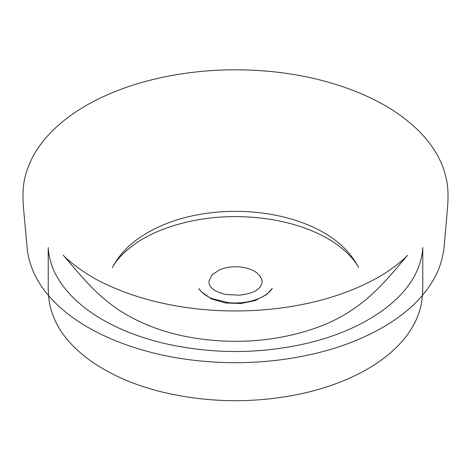<?xml version="1.0" encoding="UTF-8"?>
<svg xmlns="http://www.w3.org/2000/svg" width="471" height="471" viewBox="0 0 471 471"><rect width="100%" height="100%" fill="white"/><g stroke="black" fill="none" stroke-linecap="round" stroke-linejoin="round"><path stroke-width="0.35" stroke-dasharray="2.35 1.77" d=""/><path stroke-width="0.71" d="M447.45 208.712L444.247 245.544C443.935 253.245 439.867 267.74 436.929 273.215C424.141 299.715 399.114 321.299 361.852 337.966C318.272 357.401 260.952 366.067 206.504 361.504C143.702 356.665 86.005 334.145 54.718 302.199C39.623 287.233 30.544 270.295 27.483 251.379L23.55 208.788C21.554 183.702 25.028 173.163 32.428 157.42C43.32 137.02 61.666 119.457 87.453 104.745C111.774 91.109 140.034 81.324 172.221 75.401C201.57 70.126 231.479 68.578 261.964 70.768C319.108 74.759 372.714 92.987 406.591 120.129C423.882 133.852 435.881 149.225 442.593 166.234C447.008 178.868 449.157 187.905 447.45 208.712M416.705 271.414C420.644 263.601 422.752 252.138 422.781 247.487L422.764 286.397C422.711 302.406 420.397 309.871 415.928 320.415C408.139 336.842 394.733 351.354 375.711 363.948C355.946 376.906 332.238 386.591 304.584 393.014C257.06 403.547 209.736 403.258 162.607 392.143C110.19 379.479 69.42 352.42 54.883 320.056C50.503 309.618 48.266 302.17 48.23 286.215L48.219 247.534C48.242 252.662 50.615 264.885 55.172 273.292C59.799 282.529 66.488 291.319 75.225 299.65C96.537 319.491 125.845 333.992 163.143 343.153C211.538 354.327 259.904 354.286 308.234 343.023C364.012 329.606 403.459 301.222 416.705 271.414M261.246 285.061C263.224 281.187 261.723 277.089 256.754 272.768C252.297 269.483 246.445 267.522 239.209 266.892C231.809 266.368 225.138 267.398 219.198 269.965L211.785 275.093L208.989 281.222C208.571 287.222 214.122 291.626 225.656 294.434L238.95 295.199C251.39 293.91 258.82 290.53 261.246 285.061M358.566 267.428C355.057 260.852 348.999 254.069 340.403 247.087C329.058 238.22 314.887 231.108 297.89 225.75C280.757 220.428 262.459 217.437 242.989 216.76C205.862 215.265 164.909 224.131 137.479 242.218C125.262 250.619 116.896 259.079 112.375 267.605L113.27 265.968C119.045 255.818 126.511 247.334 135.672 240.522C157.449 224.379 185.038 214.876 218.426 212.015C273.804 207.646 328.093 225.026 351.448 256.354C354.021 259.692 356.4 263.389 358.578 267.451L358.566 267.428M198.709 288.511L201.04 291.408C203.813 294.281 207.57 296.701 212.309 298.679L228.247 302.582C238.832 303.872 253.027 302.241 263.625 296.182C267.675 293.739 270.572 291.143 272.309 288.393L266.604 294.569L255.282 300.539L241.093 303.489L225.603 302.994L211.626 298.967L201.305 291.855L198.709 288.511M117.885 309.376C105.981 301.157 94.959 291.372 84.821 280.015C75.077 269.418 64.627 256.554 63.255 255.194C67.023 259.915 87.783 276.618 107.941 285.138C131.256 295.935 157.679 303.442 187.222 307.657C237.402 314.799 292.35 310.248 336.783 295.464C353.497 289.859 368.269 283.23 381.098 275.588C393.232 268.635 406.02 257.378 407.598 255.294C403.835 259.197 385.831 282.353 369.076 296.93C353.044 310.937 335.058 321.363 315.111 328.216C277.448 341.139 237.761 344.507 196.054 338.319C166.239 333.692 140.181 324.042 117.885 309.376"/></g></svg>
